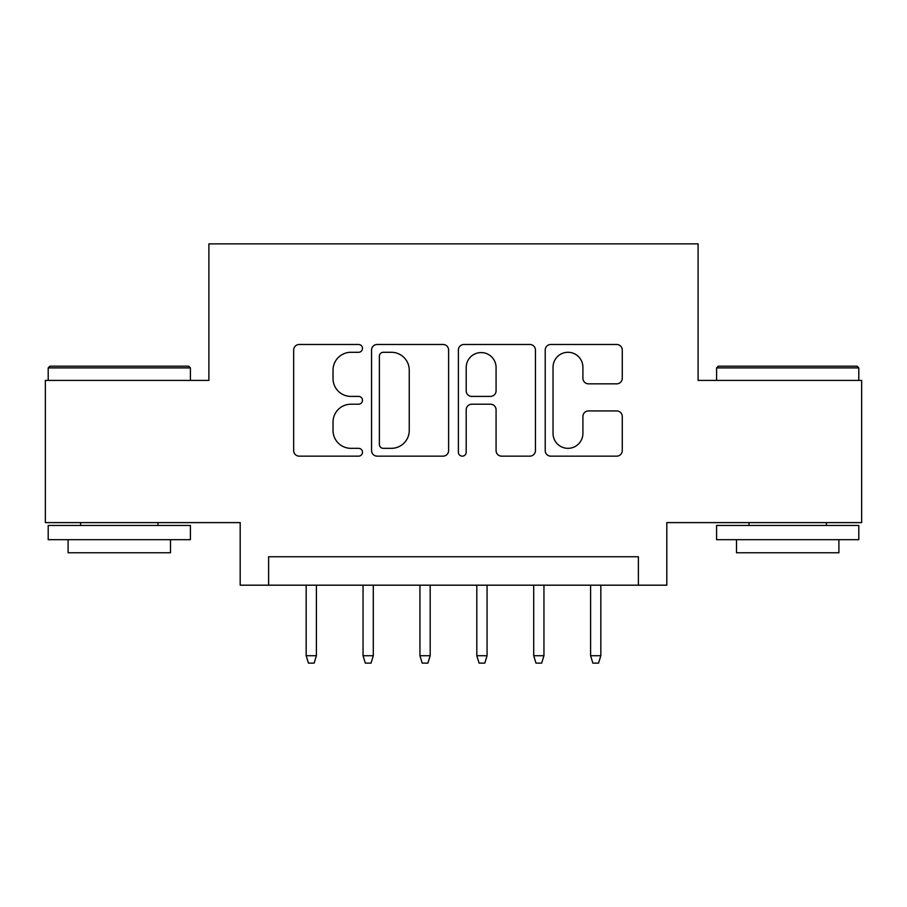 <?xml version="1.0" encoding="UTF-8"?>
<svg xmlns="http://www.w3.org/2000/svg" width="907" height="907" viewBox="0 0 907 907"><rect width="100%" height="100%" fill="white"/><g stroke="black" fill="none" stroke-linecap="round" stroke-linejoin="round"><path stroke-width="1.36" d="M362.483 348.39A3.911 3.911 0 0 0 358.582 344.479L299.253 344.479A5.578 5.578 0 0 0 293.664 350.057L293.664 450.564A5.578 5.578 0 0 0 299.253 456.153L358.582 456.153A3.911 3.911 0 0 0 362.483 452.242A3.911 3.911 0 0 0 358.582 448.33L350.896 448.33A17.868 17.868 0 0 1 333.028 430.462L333.028 422.084A17.868 17.868 0 0 1 350.896 404.216L358.582 404.216A3.911 3.911 0 0 0 362.483 400.316A3.911 3.911 0 0 0 358.582 396.404L350.896 396.404A17.868 17.868 0 0 1 333.028 378.536L333.028 370.158A17.868 17.868 0 0 1 350.896 352.29L358.582 352.29A3.911 3.911 0 0 0 362.483 348.39M616.681 383.842A5.578 5.578 0 0 0 622.27 378.253L622.27 350.057A5.578 5.578 0 0 0 616.681 344.479L550.798 344.479A5.578 5.578 0 0 0 545.209 350.057L545.209 450.564A5.578 5.578 0 0 0 550.798 456.153L616.681 456.153A5.578 5.578 0 0 0 622.27 450.564L622.27 416.506A5.578 5.578 0 0 0 616.681 410.916L588.484 410.916A5.578 5.578 0 0 0 582.906 416.506L582.906 433.399A14.931 14.931 0 0 1 567.963 448.33A14.931 14.931 0 0 1 553.032 433.399L553.032 367.233A14.931 14.931 0 0 1 567.963 352.29A14.931 14.931 0 0 1 582.906 367.233L582.906 378.253A5.578 5.578 0 0 0 588.484 383.842L616.681 383.842M638.381 585.185L666.815 585.185L666.815 522.613L861.65 522.613L861.65 380.407L698.107 380.407L698.107 243.881L208.893 243.881L208.893 380.407L45.35 380.407L45.35 522.613L240.185 522.613L240.185 585.185L638.381 585.185L638.381 556.751L268.619 556.751L268.619 585.185M448.614 350.057A5.578 5.578 0 0 0 443.035 344.479L377.142 344.479A5.578 5.578 0 0 0 371.564 350.057L371.564 450.564A5.578 5.578 0 0 0 377.142 456.153L443.035 456.153A5.578 5.578 0 0 0 448.614 450.564L448.614 350.057M463.965 344.479L529.858 344.479A5.578 5.578 0 0 1 535.436 350.057L535.436 450.564A5.578 5.578 0 0 1 529.858 456.153L501.662 456.153A5.578 5.578 0 0 1 496.072 450.564L496.072 409.805A5.578 5.578 0 0 0 490.494 404.216L471.787 404.216A5.578 5.578 0 0 0 466.198 409.805L466.198 452.242A3.911 3.911 0 0 1 462.298 456.153A3.911 3.911 0 0 1 458.386 452.242L458.386 350.057A5.578 5.578 0 0 1 463.965 344.479M383.287 352.29A3.911 3.911 0 0 0 379.375 356.202L379.375 444.419A3.911 3.911 0 0 0 383.287 448.33L391.382 448.33A17.868 17.868 0 0 0 409.25 430.462L409.25 370.158A17.868 17.868 0 0 0 391.382 352.29L383.287 352.29M496.072 367.505A14.931 14.931 0 0 0 481.141 352.574A14.931 14.931 0 0 0 466.198 367.505L466.198 390.815A5.578 5.578 0 0 0 471.787 396.404L490.494 396.404A5.578 5.578 0 0 0 496.072 390.815L496.072 367.505M316.407 655.727L314.128 663.119L308.448 663.119L306.169 655.727L316.407 655.727L316.407 585.185M306.169 655.727L306.169 585.185M49.896 366.179L188.701 366.179L190.402 367.891L48.196 367.891L49.896 366.179M119.305 539.676L48.196 539.676L48.196 525.459L190.402 525.459L190.402 539.676L119.305 539.676M170.493 539.676L170.493 552.76L68.104 552.76L68.104 539.676M718.299 366.179L857.104 366.179L858.804 367.891L716.598 367.891L718.299 366.179M787.695 539.676L716.598 539.676L716.598 525.459L858.804 525.459L858.804 539.676L787.695 539.676M838.896 539.676L838.896 552.76L736.507 552.76L736.507 539.676M373.287 655.727L371.02 663.119L365.328 663.119L363.049 655.727L373.287 655.727L373.287 585.185M363.049 655.727L363.049 585.185M430.179 655.727L427.9 663.119L422.209 663.119L419.941 655.727L430.179 655.727L430.179 585.185M419.941 655.727L419.941 585.185M487.059 655.727L484.792 663.119L479.1 663.119L476.821 655.727L487.059 655.727L487.059 585.185M476.821 655.727L476.821 585.185M543.951 655.727L541.672 663.119L535.98 663.119L533.713 655.727L543.951 655.727L543.951 585.185M533.713 655.727L533.713 585.185M600.831 655.727L598.552 663.119L592.872 663.119L590.593 655.727L600.831 655.727L600.831 585.185M590.593 655.727L590.593 585.185M48.196 380.407L48.196 367.891M80.621 525.459L80.621 522.613M157.977 525.459L157.977 522.613M190.402 380.407L190.402 367.891M716.598 380.407L716.598 367.891M749.023 525.459L749.023 522.613M826.379 525.459L826.379 522.613M858.804 380.407L858.804 367.891"/></g></svg>
